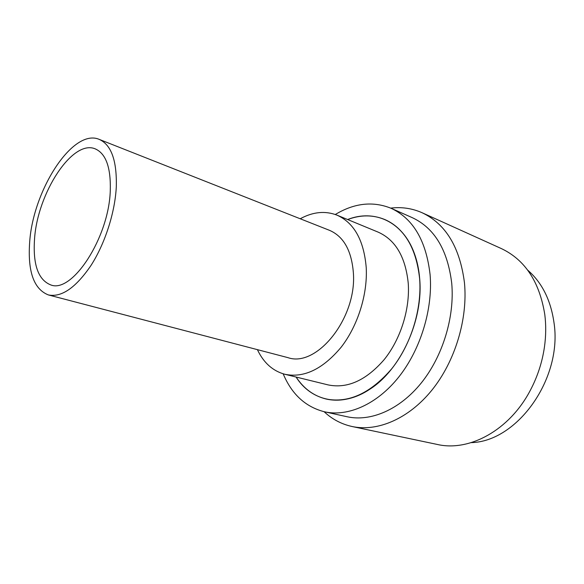 <?xml version="1.0" encoding="UTF-8"?>
<svg xmlns="http://www.w3.org/2000/svg" width="584" height="584" viewBox="0 0 584 584"><rect width="100%" height="100%" fill="white"/><g stroke="black" fill="none" stroke-linecap="round" stroke-linejoin="round"><path stroke-width="0.88" d="M116.296 186.902C115.012 212.525 105.01 243.594 91.031 265.399C75.818 287.729 61.597 297.57 48.355 294.927C33.828 289.175 27.594 271.589 29.667 242.17C33.047 190.077 72.912 127.932 99.229 139.386C111.281 144.781 116.968 160.615 116.296 186.902M99.229 139.386L329.566 230.359C343.655 236.476 351.59 250.631 353.371 272.808C356.985 317.995 316.762 367.869 287.941 357.642L48.355 294.927M34.536 239.06C37.405 193.377 72.394 138.963 95.272 148.883C105.945 153.614 110.945 167.564 110.274 190.742C108.865 237.776 72.139 293.694 50.779 284.926C38.215 279.926 32.806 264.64 34.536 239.06M300.212 218.766C312.951 211.831 325.193 210.62 336.932 215.124C354.101 222.789 363.868 240.258 366.219 267.516C367.716 294.38 357.795 325.879 341.071 347.319C322.704 369.183 303.972 378.169 284.882 374.286C272.75 370.986 263.588 362.773 257.405 349.648M284.882 374.286L328.099 384.9C347.392 388.856 366.08 380.432 384.177 359.62C400.639 339.202 410.107 309.06 408.231 283.16C405.493 256.851 395.441 239.834 378.074 232.096L336.932 215.124M326.076 399.011L326.076 399.011C340.129 402.186 354.773 398.879 370.008 389.09C400.77 369.555 423.495 319.813 419.677 278.809C418.947 269.633 417.18 261.194 414.363 253.485C407.858 236.586 397.996 225.263 384.783 219.526L384.761 219.518C404.683 228.614 416.312 248.375 419.641 278.802C421.998 309.162 410.983 344.699 391.703 368.796C370.504 393.324 348.619 403.391 326.047 399.003C313.652 395.901 303.687 388.586 296.139 377.052M527.659 270.115C541.879 282.444 550.639 299.811 553.931 322.229C562.918 378.176 517.366 441.643 471.244 442.628M390.696 208.116C401.653 206.787 412.121 208.327 422.115 212.744L501.306 248.558C525.023 259.8 539.521 281.817 544.799 314.601C546.128 325.164 546.004 336.012 544.427 347.151C542.2 362.372 537.484 376.782 530.287 390.382C509.394 430.415 469.091 451.914 437.241 444.439L352.196 426.539C341.523 424.196 332.165 419.254 324.105 411.713M422.115 212.744C445.789 223.971 459.9 247.324 464.462 282.795C467.945 318.93 455.119 361.357 431.919 390.119C408.661 418.874 377.541 431.926 352.196 426.539M335.289 214.496C354.313 203.049 372.913 200.984 391.083 208.284L412.238 217.642C434.459 228.023 447.621 249.879 451.724 283.225C454.79 316.915 442.738 356.371 421.159 383.104C399.514 409.829 370.621 421.947 347.122 416.75L324.522 411.8C305.549 406.953 291.766 394.295 283.182 373.826M391.083 208.284C413.216 218.628 426.225 240.798 430.109 274.801C432.934 309.162 420.575 349.575 398.77 377.023C376.906 404.464 347.925 416.976 324.522 411.8M347.589 219.526C374.198 208.955 402.836 221.336 414.363 253.441C417.18 261.15 418.954 269.596 419.684 278.78C423.502 319.813 400.763 369.577 369.986 389.126C341.713 408.216 311.301 401.281 296.073 377.038M347.648 219.547C360.554 214.7 372.921 214.693 384.746 219.511L384.783 219.526"/></g></svg>
